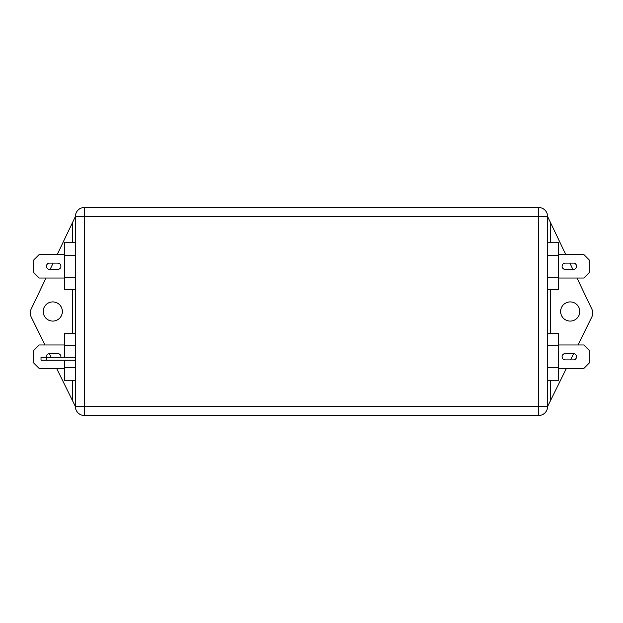 <?xml version="1.0" encoding="UTF-8"?>
<svg xmlns="http://www.w3.org/2000/svg" width="623" height="623" viewBox="0 0 623 623"><rect width="100%" height="100%" fill="white"/><g stroke="black" fill="none" stroke-linecap="round" stroke-linejoin="round"><path stroke-width="0.93" d="M52.776 321.086A9.586 9.586 0 0 1 43.189 311.5A9.586 9.586 0 0 1 52.776 301.914A9.586 9.586 0 0 1 62.362 311.5A9.586 9.586 0 0 1 52.776 321.086M570.224 321.086A9.586 9.586 0 0 1 560.638 311.5A9.586 9.586 0 0 1 570.224 301.914A9.586 9.586 0 0 1 579.811 311.5A9.586 9.586 0 0 1 570.224 321.086M547.609 242.744L558.465 242.744L558.465 289.788L547.609 289.788M547.609 333.212L558.465 333.212L558.465 380.256L547.609 380.256M75.391 289.788L64.535 289.788L64.535 242.744L75.391 242.744M64.535 357.275L64.535 333.212L75.391 333.212M565.762 254.511L547.609 216.516L547.609 406.484A9.049 9.049 0 0 1 538.56 415.533L84.44 415.533L84.44 406.484L538.56 406.484L538.56 216.516L84.44 216.516L84.44 406.484L75.391 406.484L75.391 216.516L57.238 254.511M75.391 216.516L84.44 216.516L84.44 207.467A9.049 9.049 0 0 0 75.391 216.516A9.049 9.049 0 0 1 84.44 207.467L538.56 207.467L538.56 216.516L547.609 216.516A9.049 9.049 0 0 0 538.56 207.467A9.049 9.049 0 0 1 547.609 216.516M64.535 345.765L75.391 345.765M75.391 380.256L64.535 380.256L64.535 367.702L75.391 367.702M64.535 367.702L64.535 360.172M64.535 344.971L39.202 344.971L33.782 350.399L33.782 363.061L39.202 368.489L64.535 368.489M60.867 357.275A3.17 3.17 0 0 0 57.752 353.568L49.606 353.568A3.17 3.17 0 0 0 46.491 357.275M64.535 255.298L75.391 255.298M64.535 277.235L75.391 277.235M64.535 254.511L39.202 254.511L33.782 259.939L33.782 272.601L39.202 278.029L64.535 278.029M49.606 269.432L57.752 269.432A3.17 3.17 0 0 0 60.914 266.27A3.17 3.17 0 0 0 57.752 263.101L49.606 263.101A3.17 3.17 0 0 0 46.445 266.27A3.17 3.17 0 0 0 49.606 269.432M558.465 345.765L547.609 345.765M558.465 367.702L547.609 367.702M565.248 359.899L573.394 359.899A3.17 3.17 0 0 0 576.555 356.73A3.17 3.17 0 0 0 573.394 353.568L565.248 353.568A3.17 3.17 0 0 0 562.086 356.73A3.17 3.17 0 0 0 565.248 359.899M558.465 344.971L583.798 344.971L589.218 350.399L589.218 363.061L583.798 368.489L558.465 368.489M558.465 255.298L547.609 255.298M558.465 277.235L547.609 277.235M565.248 269.432L573.394 269.432A3.17 3.17 0 0 0 576.555 266.27A3.17 3.17 0 0 0 573.394 263.101L565.248 263.101A3.17 3.17 0 0 0 562.086 266.27A3.17 3.17 0 0 0 565.248 269.432M558.465 254.511L583.798 254.511L589.218 259.939L589.218 272.601L583.798 278.029L558.465 278.029M569.874 263.101L572.895 269.432M577.007 278.029L591.85 309.101A9.049 9.049 0 0 1 591.795 317.006L577.988 344.971M573.736 353.584L570.613 359.899M566.369 368.489L547.609 406.484L538.56 406.484L538.56 415.533M75.391 406.484A9.049 9.049 0 0 0 84.44 415.533A9.049 9.049 0 0 1 75.391 406.484L56.631 368.489M51.086 357.275L49.264 353.584M45.012 344.971L31.205 317.006A9.049 9.049 0 0 1 31.15 309.101L45.993 278.029M50.105 269.432L53.126 263.101M46.445 357.275L46.445 360.172L41.017 360.172L41.017 357.275L75.391 357.275M46.445 360.172L75.391 360.172M550.319 222.193L550.319 242.744M550.319 289.788L550.319 333.212M550.319 380.256L550.319 400.994M72.681 400.994L72.681 380.256M72.681 333.212L72.681 289.788M72.681 242.744L72.681 222.193"/></g></svg>
